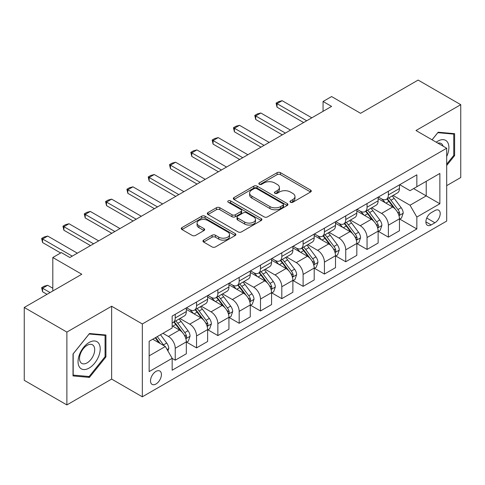 <?xml version="1.0" encoding="UTF-8"?>
<svg xmlns="http://www.w3.org/2000/svg" width="485" height="485" viewBox="0 0 485 485"><rect width="100%" height="100%" fill="white"/><g stroke="black" fill="none" stroke-linecap="round" stroke-linejoin="round"><path stroke-width="0.73" d="M290.46 202.263A1.655 0.958 0 0 0 292.807 202.263L310.588 191.999A2.364 1.364 0 0 0 311.279 191.035A2.364 1.364 0 0 0 310.588 190.065L280.463 172.672A2.364 1.364 0 0 0 277.111 172.672L259.329 182.942A1.655 0.958 0 0 0 258.844 183.615A1.655 0.958 0 0 0 259.329 184.294A1.655 0.958 0 0 0 261.676 184.294L263.973 182.966A7.572 4.371 0 0 1 274.686 182.966L277.196 184.415A7.572 4.371 0 0 1 279.415 187.507A7.572 4.371 0 0 1 277.196 190.599L274.898 191.927A1.655 0.958 0 0 0 274.413 192.606A1.655 0.958 0 0 0 274.898 193.279A1.655 0.958 0 0 0 277.238 193.279L279.542 191.951A7.572 4.371 0 0 1 290.254 191.951L292.764 193.4A7.572 4.371 0 0 1 294.983 196.492A7.572 4.371 0 0 1 292.764 199.584L290.46 200.911A1.655 0.958 0 0 0 289.975 201.59A1.655 0.958 0 0 0 290.46 202.263L290.46 200.911M155.97 384.011A7.718 4.456 120 0 0 161.008 377.209A7.718 4.456 120 0 0 159.826 371.025A7.718 4.456 120 0 0 155.97 371.407A7.718 4.456 120 0 0 150.926 378.209A7.718 4.456 120 0 0 152.108 384.393A7.718 4.456 120 0 0 155.97 384.011M203.639 240.117A2.364 1.364 0 0 0 202.948 241.087A2.364 1.364 0 0 0 203.639 242.051L212.09 246.932A2.364 1.364 0 0 0 215.437 246.932L235.189 235.528A2.364 1.364 0 0 0 235.88 234.564A2.364 1.364 0 0 0 235.189 233.594L205.064 216.201A2.364 1.364 0 0 0 201.718 216.201L181.966 227.604A2.364 1.364 0 0 0 181.275 228.574A2.364 1.364 0 0 0 181.966 229.538L192.175 235.431A2.364 1.364 0 0 0 195.522 235.431L203.973 230.551A2.364 1.364 0 0 0 204.67 229.587A2.364 1.364 0 0 0 203.973 228.623L198.911 225.695A6.329 3.656 0 0 1 197.055 223.112A6.329 3.656 0 0 1 200.966 219.735A6.329 3.656 0 0 1 207.865 220.529L227.701 231.975A6.329 3.656 0 0 1 229.55 234.564A6.329 3.656 0 0 1 225.646 237.941A6.329 3.656 0 0 1 218.747 237.147L215.437 235.237A2.364 1.364 0 0 0 212.09 235.237L203.639 240.117L203.639 242.051M446.685 185.652L460.75 177.528L460.75 104.681L418.125 80.073L360.579 113.296L331.588 96.557L323.065 101.48L331.588 106.403L69.858 257.511L61.334 252.588L52.81 257.511L52.81 290.982M66.875 332.079L66.875 404.926L111.635 379.088L111.635 306.241L66.875 332.079L24.25 307.472L81.795 274.249L52.81 257.511M111.635 306.241L142.329 323.962L446.685 148.24L446.685 221.087L142.329 396.809L142.329 323.962M460.75 104.681L415.991 130.52L446.685 148.24M264.143 216.88A2.364 1.364 0 0 0 267.49 216.88L287.241 205.476A2.364 1.364 0 0 0 287.932 204.512A2.364 1.364 0 0 0 287.241 203.548L257.111 186.155A2.364 1.364 0 0 0 253.764 186.155L234.019 197.553A2.364 1.364 0 0 0 233.321 198.523A2.364 1.364 0 0 0 234.019 199.487L264.143 216.88M228.908 202.621A1.655 0.958 0 0 1 230.587 202.857L230.587 200.887L261.215 218.571A2.364 1.364 0 0 1 261.906 219.535A2.364 1.364 0 0 1 261.215 220.505L241.463 231.903A2.364 1.364 0 0 1 238.117 231.903L207.992 214.515L207.992 212.582A2.364 1.364 0 0 0 207.301 213.545A2.364 1.364 0 0 0 207.992 214.515M207.992 212.582L216.443 207.701A2.364 1.364 0 0 1 219.79 207.701L232.006 214.752A2.364 1.364 0 0 0 235.358 214.752L240.96 211.515A2.364 1.364 0 0 0 241.657 210.551A2.364 1.364 0 0 0 240.96 209.587L228.241 202.239A1.655 0.958 0 0 1 227.756 201.566A1.655 0.958 0 0 1 228.781 200.681A1.655 0.958 0 0 1 230.587 200.887M66.875 404.926L24.25 380.319L24.25 307.472M434.918 210.557L431.165 212.721A7.475 4.316 120 0 0 426.285 219.311A7.475 4.316 120 0 0 427.43 225.301A7.475 4.316 120 0 0 431.165 224.931L434.918 222.76A7.475 4.316 120 0 0 439.804 216.177A7.475 4.316 120 0 0 438.658 210.187A7.475 4.316 120 0 0 434.918 210.557M399.707 184.712L410.025 190.672L416.845 186.731L416.845 174.818L172.163 316.087L172.163 327.999L149.15 341.288L149.15 371.607L172.163 358.318L172.163 370.231L416.845 228.962L416.845 217.056L410.025 205.24L393.068 195.449M416.845 186.731L439.865 173.442L439.865 203.761L416.845 217.056M111.635 379.088L142.329 396.809M323.065 101.48L323.065 111.326M413.602 188.604L426.224 195.885L426.224 181.317L439.865 173.442M410.025 205.24L426.224 195.885L439.865 203.761M149.15 355.857L165.343 346.502L152.726 339.221M172.163 358.415L175.237 360.185L175.237 348.279A9.645 5.571 -120 0 0 168.416 336.463L162.96 333.31M175.237 360.185L186.319 353.789L186.319 341.876A9.645 5.571 -120 0 0 179.498 330.067L172.163 325.829M186.573 342.125L196.546 347.884L196.546 335.972A9.645 5.571 -120 0 0 189.726 324.156L179.935 318.506M196.546 347.884L207.629 341.482L207.629 329.57A9.645 5.571 -120 0 0 200.808 317.76L186.319 309.394M207.889 329.818L217.862 335.578L217.862 323.665A9.645 5.571 -120 0 0 211.042 311.855L201.251 306.199M217.862 335.578L228.944 329.176L228.944 317.269A9.645 5.571 -120 0 0 222.124 305.453L207.629 297.087M229.199 317.511L239.178 323.271L239.178 311.358A9.645 5.571 -120 0 0 232.357 299.548L222.56 293.892M239.178 323.271L250.26 316.875L250.26 304.962A9.645 5.571 -120 0 0 243.44 293.146L228.944 284.78M250.515 305.21L260.487 310.964L260.487 299.057A9.645 5.571 -120 0 0 253.667 287.241L243.876 281.591M260.487 310.964L271.57 304.568L271.57 292.655A9.645 5.571 -120 0 0 264.749 280.845L250.26 272.473M271.824 292.904L281.803 298.663L281.803 286.75A9.645 5.571 -120 0 0 274.983 274.934L265.192 269.284M281.803 298.663L292.885 292.261L292.885 280.348A9.645 5.571 -120 0 0 286.065 268.538L271.57 260.172M293.14 280.597L303.113 286.356L303.113 274.443A9.645 5.571 -120 0 0 296.293 262.634L286.502 256.977M303.113 286.356L314.201 279.96L314.201 268.047A9.645 5.571 -120 0 0 307.381 256.232L292.885 247.865M314.456 268.29L324.429 274.049L324.429 262.136A9.645 5.571 -120 0 0 317.608 250.327L307.817 244.67M324.429 274.049L335.511 267.653L335.511 255.74A9.645 5.571 -120 0 0 328.691 243.925L314.201 235.558M335.765 255.989L345.744 261.748L345.744 249.836A9.645 5.571 -120 0 0 338.924 238.02L329.127 232.37M345.744 261.748L356.827 255.346L356.827 243.434A9.645 5.571 -120 0 0 350.006 231.624L335.511 223.258M357.081 243.682L367.054 249.442L367.054 237.529A9.645 5.571 -120 0 0 360.234 225.713L350.443 220.063M367.054 249.442L378.136 243.04L378.136 231.133A9.645 5.571 -120 0 0 371.316 219.317L356.827 210.951M378.397 231.375L388.37 237.135L388.37 225.222A9.645 5.571 -120 0 0 381.549 213.412L371.759 207.756M388.37 237.135L399.452 230.739L399.452 218.826A9.645 5.571 -120 0 0 392.632 207.01L378.136 198.644M378.397 197.019L381.549 198.844A9.645 5.571 -120 0 0 386.369 199.317A9.645 5.571 -120 0 0 388.37 194.903L388.37 191.26M357.081 209.326L360.234 211.145A9.645 5.571 -120 0 0 365.059 211.624A9.645 5.571 -120 0 0 367.054 207.21L367.054 203.567M335.765 221.633L338.924 223.452A9.645 5.571 -120 0 0 343.744 223.931A9.645 5.571 -120 0 0 345.744 219.511L345.744 215.873M314.456 233.934L317.608 235.758A9.645 5.571 -120 0 0 322.434 236.231A9.645 5.571 -120 0 0 324.429 231.818L324.429 228.174M293.14 246.241L296.293 248.059A9.645 5.571 -120 0 0 301.118 248.538A9.645 5.571 -120 0 0 303.113 244.125L303.113 240.481M271.824 258.547L274.983 260.366A9.645 5.571 -120 0 0 279.803 260.845A9.645 5.571 -120 0 0 281.803 256.432L281.803 252.788M250.515 270.848L253.667 272.673A9.645 5.571 -120 0 0 258.493 273.152A9.645 5.571 -120 0 0 260.487 268.732L260.487 265.095M229.199 283.155L232.357 284.98A9.645 5.571 -120 0 0 237.177 285.453A9.645 5.571 -120 0 0 239.178 281.039L239.178 277.396M207.889 295.462L211.042 297.281A9.645 5.571 -120 0 0 215.861 297.76A9.645 5.571 -120 0 0 217.862 293.346L217.862 289.703M186.573 307.769L189.726 309.588A9.645 5.571 -120 0 0 194.552 310.067A9.645 5.571 -120 0 0 196.546 305.653L196.546 302.01M399.707 219.068L416.845 228.962M386.369 199.317L397.457 192.921A9.645 5.571 -120 0 0 399.452 188.507L399.452 184.864M365.059 211.624L376.142 205.228A9.645 5.571 -120 0 0 378.136 200.808L378.136 197.165M343.744 223.931L354.826 217.529A9.645 5.571 -120 0 0 356.827 213.115L356.827 209.471M322.434 236.231L333.516 229.835A9.645 5.571 -120 0 0 335.511 225.422L335.511 221.778M301.118 248.538L312.201 242.142A9.645 5.571 -120 0 0 314.201 237.723L314.201 234.085M279.803 260.845L290.885 254.443A9.645 5.571 -120 0 0 292.885 250.03L292.885 246.386M258.493 273.152L269.575 266.75A9.645 5.571 -120 0 0 271.57 262.337L271.57 258.693M237.177 285.453L248.259 279.057A9.645 5.571 -120 0 0 250.26 274.643L250.26 271M215.861 297.76L226.95 291.364A9.645 5.571 -120 0 0 228.944 286.944L228.944 283.307M194.552 310.067L205.634 303.665A9.645 5.571 -120 0 0 207.629 299.251L207.629 295.608M172.163 322.761A9.645 5.571 -120 0 0 173.236 322.373L184.318 315.971A9.645 5.571 -120 0 0 186.319 311.558L186.319 307.914M173.236 322.373A9.645 5.571 -120 0 0 175.237 317.954L175.237 314.31M165.343 346.502L172.163 358.318M446.685 165.482L454.615 155.618L454.615 133.678L438.155 132.211L432.056 139.795M73.017 375.93L89.47 377.403L105.924 356.93L105.924 334.996L89.47 333.522L73.017 353.989L73.017 375.93M453.76 155.127L454.615 155.618M105.069 356.439L105.924 356.93M87.73 376.396L89.47 377.403M291.121 202.5L292.764 201.554A7.572 4.371 0 0 0 294.983 198.462L294.983 196.492M279.415 187.507L279.415 189.477A7.572 4.371 0 0 1 277.196 192.569L275.559 193.515M310.558 192.018L280.463 174.642A2.364 1.364 0 0 0 277.111 174.642L259.99 184.524M287.205 205.494L257.111 188.119A2.364 1.364 0 0 0 253.764 188.119L234.049 199.505M283.052 205.185A1.655 0.958 0 0 0 283.537 204.512A1.655 0.958 0 0 0 283.052 203.833L256.613 188.568A1.655 0.958 0 0 0 254.267 188.568L251.842 189.968A7.572 4.371 0 0 0 249.623 193.06A7.572 4.371 0 0 0 251.842 196.152L269.915 206.592A7.572 4.371 0 0 0 280.627 206.592L283.052 205.185L283.052 207.156A1.655 0.958 0 0 0 283.537 206.483L283.537 204.512M249.623 193.06L249.623 195.031A7.572 4.371 0 0 0 251.842 198.123L251.842 196.152M283.052 207.156L280.627 208.556A7.572 4.371 0 0 1 269.915 208.556L251.842 198.123M208.023 214.534L216.443 209.672L216.443 207.701M241.657 210.551L241.657 212.521A2.364 1.364 0 0 1 240.96 213.485L235.358 216.722A2.364 1.364 0 0 1 232.006 216.722L219.79 209.672A2.364 1.364 0 0 0 216.443 209.672M230.587 202.857L261.185 220.523M244.689 222.075A6.329 3.656 0 0 0 251.588 222.864A6.329 3.656 0 0 0 255.492 219.487A6.329 3.656 0 0 0 253.643 216.904L246.653 212.873A2.364 1.364 0 0 0 243.306 212.873L237.698 216.11A2.364 1.364 0 0 0 237.007 217.074A2.364 1.364 0 0 0 237.698 218.038L244.689 222.075L244.689 224.046A6.329 3.656 0 0 0 251.588 224.834A6.329 3.656 0 0 0 255.492 221.457L255.492 219.487M237.007 217.074L237.007 219.044A2.364 1.364 0 0 0 237.698 220.008L237.698 218.038M244.689 224.046L237.698 220.008M229.55 234.564L229.55 236.535A6.329 3.656 0 0 1 225.646 239.911A6.329 3.656 0 0 1 218.747 239.117L215.437 237.207A2.364 1.364 0 0 0 212.09 237.207L203.67 242.07M197.055 223.112L197.055 225.082A6.329 3.656 0 0 0 198.911 227.665L198.911 225.695M203.942 230.569L198.911 227.665M235.158 235.546L205.064 218.171A2.364 1.364 0 0 0 201.718 218.171L181.996 229.557M399.452 219.22L401.501 218.038L403.205 213.115A6.39 3.692 -120 0 0 401.162 207.671L394.196 198.371A18.448 10.652 -120 0 0 392.183 195.964M385.254 202.754A18.448 10.652 -120 0 0 381.477 198.802M398.87 215.304L399.616 214.503L399.755 213.388A6.39 3.692 -120 0 0 397.924 209.544L390.958 200.244A18.448 10.652 -120 0 0 388.946 197.831M387.23 198.826A15.314 8.839 60 0 1 389.74 201.681L395.639 209.55M386.897 199.014A18.448 10.652 60 0 1 388.909 201.427L393.541 207.61M306.696 120.777L277.026 103.644L277.026 107.191L276.092 103.105L278.645 101.632L282.143 100.692L311.813 117.825M303.628 122.547L277.026 107.191M282.143 100.692L277.026 103.644L276.092 103.105M378.136 231.527L380.185 230.345L381.889 225.422A6.39 3.692 -120 0 0 379.852 219.978L372.886 210.678A18.448 10.652 -120 0 0 370.873 208.271M363.944 215.055A18.448 10.652 -120 0 0 360.167 211.108M377.554 227.61L378.3 226.81L378.439 225.695A6.39 3.692 -120 0 0 376.609 221.851L369.643 212.551A18.448 10.652 -120 0 0 367.63 210.138M365.914 211.133A15.314 8.839 60 0 1 368.43 213.988L374.323 221.857M365.587 211.321A18.448 10.652 60 0 1 367.6 213.733L372.231 219.911M356.827 243.828L358.87 242.645L360.573 237.723A6.39 3.692 -120 0 0 358.536 232.285L351.57 222.985A18.448 10.652 -120 0 0 349.558 220.572M342.628 227.362A18.448 10.652 -120 0 0 338.851 223.409M356.245 239.917L356.984 239.111L357.124 237.996A6.39 3.692 -120 0 0 355.299 234.152L348.333 224.852A18.448 10.652 -120 0 0 346.32 222.445M344.599 223.433A15.314 8.839 60 0 1 347.114 226.295L353.007 234.164M344.271 223.627A18.448 10.652 60 0 1 346.284 226.034L350.916 232.218M335.511 256.135L337.56 254.952L339.264 250.03A6.39 3.692 -120 0 0 337.22 244.592L330.255 235.292A18.448 10.652 -120 0 0 328.242 232.879M321.312 239.669A18.448 10.652 -120 0 0 317.536 235.716M334.929 252.218L335.675 251.418L335.814 250.302A6.39 3.692 -120 0 0 333.983 246.459L327.017 237.159A18.448 10.652 -120 0 0 325.005 234.746M323.289 235.74A15.314 8.839 60 0 1 325.799 238.596L331.698 246.471M322.955 235.928A18.448 10.652 60 0 1 324.968 238.341L329.6 244.525M285.38 133.084L255.716 115.951L255.716 119.498L254.777 115.412L257.335 113.933L260.827 112.999L290.497 130.125M282.312 134.854L255.716 119.498M260.827 112.999L255.716 115.951L254.777 115.412M264.07 145.385L234.4 128.258L234.4 131.805L233.461 127.719L236.019 126.239L239.517 125.306L269.187 142.432M261.003 147.161L234.4 131.805M239.517 125.306L234.4 128.258L233.461 127.719M242.755 157.692L213.085 140.565L213.085 144.106L212.151 140.019L214.709 138.546L218.201 137.613L247.871 154.739M239.687 159.462L213.085 144.106M218.201 137.613L213.085 140.565L212.151 140.019M314.201 268.441L316.244 267.259L317.948 262.337A6.39 3.692 -120 0 0 315.911 256.892L308.945 247.592A18.448 10.652 -120 0 0 306.932 245.186M300.003 251.976A18.448 10.652 -120 0 0 296.226 248.023M313.619 264.525L314.359 263.725L314.498 262.609A6.39 3.692 -120 0 0 312.667 258.766L305.702 249.466A18.448 10.652 -120 0 0 303.689 247.053M301.973 248.047A15.314 8.839 60 0 1 304.489 250.903L310.382 258.772M301.646 248.235A18.448 10.652 60 0 1 303.658 250.648L308.29 256.832M221.445 169.999L191.775 152.866L191.775 156.412L190.835 152.326L193.394 150.853L196.892 149.913L226.556 167.046M218.371 171.769L191.775 156.412M196.892 149.913L191.775 152.866L190.835 152.326M446.685 156.51A15.672 9.051 120 0 0 447.412 142.014A15.672 9.051 120 0 0 436.227 142.202M443.096 146.167A10.731 6.196 120 0 0 442.368 144.615A10.731 6.196 120 0 0 441.162 143.493A10.731 6.196 120 0 0 437.882 143.16M437.785 132.678L453.76 134.121L453.76 155.376L446.685 164.179M452.705 133.508L453.76 134.121M432.093 139.819L437.816 132.696M89.131 342.465A15.672 9.051 120 0 0 78.043 361.664A15.672 9.051 120 0 0 89.131 368.06A15.672 9.051 120 0 0 100.213 348.867A15.672 9.051 120 0 0 89.131 342.465M87.112 345.338A10.731 6.196 120 0 0 80.098 354.796A10.731 6.196 120 0 0 81.747 363.392A10.731 6.196 120 0 0 87.112 362.859A10.731 6.196 120 0 0 94.12 353.407A10.731 6.196 120 0 0 92.477 344.805A10.731 6.196 120 0 0 87.112 345.338M105.069 356.687L89.131 376.524L73.186 375.099L73.186 353.844L89.131 334.007L105.069 335.432L105.069 356.687M104.014 334.82L105.069 335.432M292.885 280.742L294.928 279.566L296.638 274.643A6.39 3.692 -120 0 0 294.595 269.199L287.629 259.899A18.448 10.652 -120 0 0 285.616 257.486M278.687 264.276A18.448 10.652 -120 0 0 274.91 260.324M292.303 276.832L293.043 276.026L293.189 274.916A6.39 3.692 -120 0 0 291.358 271.073L284.392 261.773A18.448 10.652 -120 0 0 282.379 259.36M280.663 260.348A15.314 8.839 60 0 1 283.173 263.209L289.072 271.079M280.33 260.542A18.448 10.652 60 0 1 282.343 262.949L286.974 269.133M271.57 293.049L273.619 291.867L275.322 286.944A6.39 3.692 -120 0 0 273.285 281.506L266.313 272.206A18.448 10.652 -120 0 0 264.301 269.793M257.371 276.583A18.448 10.652 -120 0 0 253.6 272.631M270.988 289.139L271.733 288.332L271.873 287.217A6.39 3.692 -120 0 0 270.042 283.373L263.076 274.073A18.448 10.652 -120 0 0 261.063 271.667M259.348 272.655A15.314 8.839 60 0 1 261.858 275.516L267.756 283.385M259.02 272.849A18.448 10.652 60 0 1 261.033 275.256L265.665 281.439M250.26 305.356L252.303 304.174L254.007 299.251A6.39 3.692 -120 0 0 251.97 293.813L245.004 284.513A18.448 10.652 -120 0 0 242.991 282.1M236.062 288.89A18.448 10.652 -120 0 0 232.285 284.938M249.678 301.44L250.418 300.639L250.557 299.524A6.39 3.692 -120 0 0 248.732 295.68L241.76 286.38A18.448 10.652 -120 0 0 239.748 283.967M238.032 284.962A15.314 8.839 60 0 1 240.548 287.817L246.441 295.686M237.705 285.15A18.448 10.652 60 0 1 239.717 287.563L244.349 293.746M228.944 317.663L230.993 316.481L232.697 311.558A6.39 3.692 -120 0 0 230.654 306.114L223.688 296.814A18.448 10.652 -120 0 0 221.675 294.407M214.746 301.197A18.448 10.652 -120 0 0 210.969 297.244M228.362 313.746L229.108 312.946L229.247 311.831A6.39 3.692 -120 0 0 227.416 307.987L220.451 298.687A18.448 10.652 -120 0 0 218.438 296.274M216.722 297.269A15.314 8.839 60 0 1 219.232 300.124L225.131 307.993M216.389 297.457A18.448 10.652 60 0 1 218.402 299.869L223.033 306.047M207.629 329.964L209.678 328.788L211.381 323.865A6.39 3.692 -120 0 0 209.344 318.421L202.378 309.121A18.448 10.652 -120 0 0 200.366 306.708M193.436 313.498A18.448 10.652 -120 0 0 189.659 309.545M207.046 326.053L207.792 325.247L207.932 324.132A6.39 3.692 -120 0 0 206.101 320.294L199.135 310.988A18.448 10.652 -120 0 0 197.122 308.581M195.406 309.569A15.314 8.839 60 0 1 197.922 312.431L203.815 320.3M195.079 309.763A18.448 10.652 60 0 1 197.092 312.17L201.724 318.354M200.129 182.299L170.459 165.173L170.459 168.719L169.52 164.633L172.078 163.154L175.576 162.22L205.246 179.347M197.062 184.076L170.459 168.719M175.576 162.22L170.459 165.173L169.52 164.633M178.813 194.606L149.15 177.48L149.15 181.02L148.21 176.94L150.768 175.461L154.26 174.527L183.93 191.654M175.746 196.383L149.15 181.02M154.26 174.527L149.15 177.48L148.21 176.94M157.504 206.913L127.834 189.787L127.834 193.327L126.894 189.241L129.453 187.768L132.951 186.828L162.614 203.961M154.43 208.683L127.834 193.327M132.951 186.828L127.834 189.787L126.894 189.241M136.188 219.22L106.518 202.087L106.518 205.634L105.584 201.548L108.137 200.069L111.635 199.135L141.305 216.268M133.12 220.99L106.518 205.634M111.635 199.135L106.518 202.087L105.584 201.548M114.872 231.521L85.208 214.394L85.208 217.941L84.269 213.855L86.827 212.375L90.319 211.442L119.989 228.568M111.805 233.297L85.208 217.941M90.319 211.442L85.208 214.394L84.269 213.855M186.319 342.271L188.362 341.088L190.065 336.166A6.39 3.692 -120 0 0 188.028 330.728L181.063 321.428A18.448 10.652 -120 0 0 179.05 319.015M185.737 338.354L186.476 337.554L186.616 336.438A6.39 3.692 -120 0 0 184.791 332.595L177.825 323.295A18.448 10.652 -120 0 0 175.812 320.888M174.091 321.876A15.314 8.839 60 0 1 176.607 324.732L182.499 332.607M173.763 322.064A18.448 10.652 60 0 1 175.776 324.477L180.408 330.661M93.563 243.828L63.893 226.701L63.893 230.242L62.953 226.155L65.511 224.682L69.009 223.749L98.679 240.875M90.495 245.598L63.893 230.242M69.009 223.749L63.893 226.701L62.953 226.155M167.901 350.934L168.756 348.472A6.39 3.692 -120 0 0 166.713 343.028L160.499 334.735M164.057 345.763A6.39 3.692 -120 0 0 163.475 344.902L157.261 336.602M155.661 337.53L160.123 343.489M155.212 337.784L159.001 342.84M52.81 288.229L47.694 285.271L42.577 288.229L50.082 292.558M42.577 291.77L41.643 287.684L42.577 288.229L42.577 291.77L47.015 294.328M41.643 287.684L44.202 286.211L47.694 285.271M72.247 256.135L42.577 239.002L42.577 242.548L41.643 238.462L44.202 236.989L47.694 236.049L77.364 253.182M60.655 252.982L42.577 242.548M47.694 236.049L42.577 239.002L41.643 238.462M168.416 336.463L179.498 330.067M189.726 324.156L200.808 317.76M211.042 311.855L222.124 305.453M232.357 299.548L243.44 293.146M253.667 287.241L264.749 280.845M274.983 274.934L286.065 268.538M296.293 262.634L307.381 256.232M317.608 250.327L328.691 243.925M338.924 238.02L350.006 231.624M360.234 225.713L371.316 219.317M381.549 213.412L392.632 207.01M388.37 194.903L399.452 188.507M388.37 225.222L399.452 218.826M367.054 237.529L378.136 231.133M367.054 207.21L378.136 200.808M345.744 249.836L356.827 243.434M345.744 219.511L356.827 213.115M324.429 262.136L335.511 255.74M324.429 231.818L335.511 225.422M303.113 274.443L314.201 268.047M303.113 244.125L314.201 237.723M281.803 286.75L292.885 280.348M281.803 256.432L292.885 250.03M260.487 299.057L271.57 292.655M260.487 268.732L271.57 262.337M239.178 311.358L250.26 304.962M239.178 281.039L250.26 274.643M217.862 323.665L228.944 317.269M217.862 293.346L228.944 286.944M196.546 335.972L207.629 329.57M196.546 305.653L207.629 299.251M175.237 348.279L186.319 341.876M175.237 317.954L186.319 311.558M426.739 218.044L434.918 222.76M425.878 221.875L431.165 224.931M292.764 201.554L292.764 199.584M274.898 193.279L274.898 191.927M277.196 192.569L277.196 190.599M259.329 184.294L259.329 182.942M277.111 174.642L277.111 172.672M280.463 174.642L280.463 172.672M310.588 191.999L310.588 190.065M234.019 199.487L234.019 197.553M253.764 188.119L253.764 186.155M257.111 188.119L257.111 186.155M287.241 205.476L287.241 203.548M269.915 208.556L269.915 206.592M280.627 208.556L280.627 206.592M219.79 209.672L219.79 207.701M232.006 216.722L232.006 214.752M235.358 216.722L235.358 214.752M240.96 213.485L240.96 211.515M261.215 220.505L261.215 218.571M212.09 237.207L212.09 235.237M215.437 237.207L215.437 235.237M218.747 239.117L218.747 237.147M203.973 230.551L203.973 228.623M181.966 229.538L181.966 227.604M201.718 218.171L201.718 216.201M205.064 218.171L205.064 216.201M235.189 235.528L235.189 233.594M398.973 215.655L403.162 213.236M390.958 200.244L394.196 198.371M385.933 203.142L388.909 201.427M397.924 209.544L401.162 207.671M397.415 212.042L399.755 213.388M377.663 227.962L381.847 225.543M369.643 212.551L372.886 210.678M364.617 215.449L367.6 213.733M376.609 221.851L379.852 219.978M376.105 224.343L378.439 225.695M356.348 240.263L360.537 237.85M348.333 224.852L351.57 222.985M343.307 227.756L346.284 226.034M355.299 234.152L358.536 232.285M354.79 236.65L357.124 237.996M335.032 252.57L339.221 250.157M327.017 237.159L330.255 235.292M321.991 240.063L324.968 238.341M333.983 246.459L337.22 244.592M333.48 248.957L335.814 250.302M313.722 264.877L317.905 262.458M305.702 249.466L308.945 247.592M300.682 252.364L303.658 250.648M312.667 258.766L315.911 256.892M312.164 261.257L314.498 262.609M292.406 277.184L296.596 274.765M284.392 261.773L287.629 259.899M279.366 264.671L282.343 262.949M291.358 271.073L294.595 269.199M290.848 273.564L293.189 274.916M271.097 289.484L275.28 287.071M263.076 274.073L266.313 272.206M258.05 276.977L261.033 275.256M270.042 283.373L273.285 281.506M269.539 285.871L271.873 287.217M249.781 301.791L253.964 299.372M241.76 286.38L245.004 284.513M236.741 289.278L239.717 287.563M248.732 295.68L251.97 293.813M248.223 298.178L250.557 299.524M228.465 314.098L232.654 311.679M220.451 298.687L223.688 296.814M215.425 301.585L218.402 299.869M227.416 307.987L230.654 306.114M226.907 310.479L229.247 311.831M207.156 326.405L211.339 323.986M199.135 310.988L202.378 309.121M194.109 313.892L197.092 312.17M206.101 320.294L209.344 318.421M205.598 322.786L207.932 324.132M185.84 338.706L190.029 336.293M177.825 323.295L181.063 321.428M172.799 326.199L175.776 324.477M184.791 332.595L188.028 330.728M184.282 335.093L186.616 336.438M167.095 349.533L168.713 348.594M163.475 344.902L166.713 343.028"/></g></svg>
